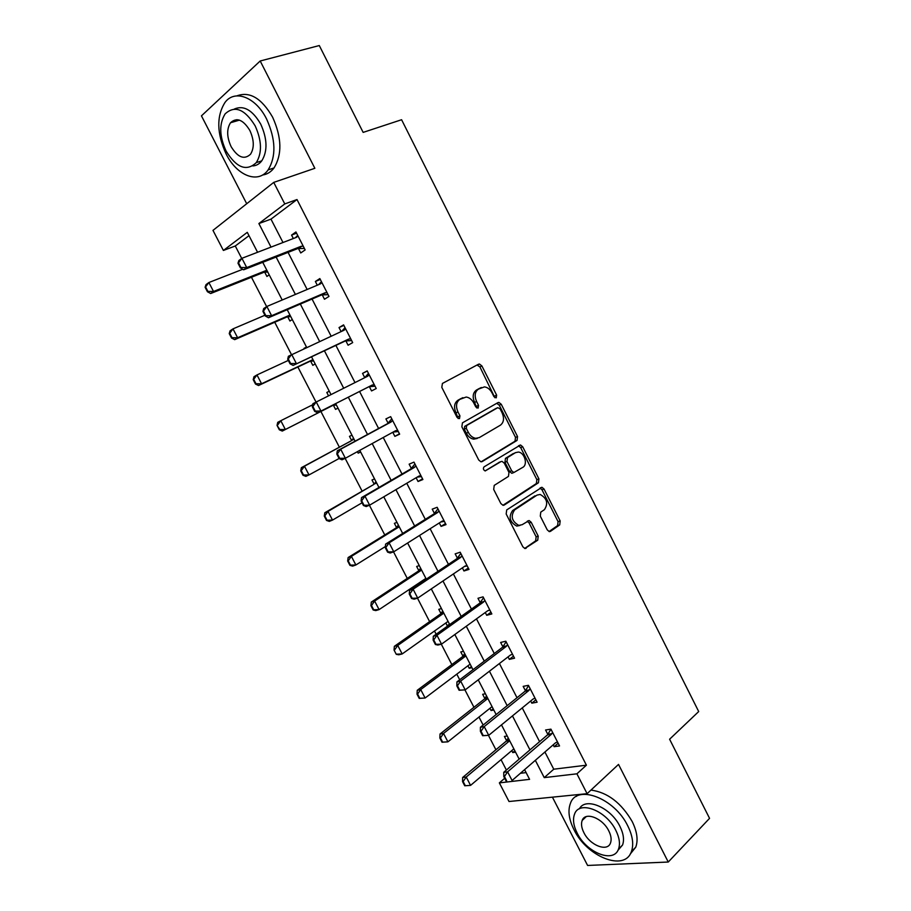 <?xml version="1.0" encoding="UTF-8"?>
<svg xmlns="http://www.w3.org/2000/svg" width="911" height="911" viewBox="0 0 911 911"><rect width="100%" height="100%" fill="white"/><g stroke="black" fill="none" stroke-linecap="round" stroke-linejoin="round"><path stroke-width="1.37" d="M496.267 397.834L496.632 395.146L481.885 365.926L479.471 364.036L478.537 364.218L442.427 383.44L441.801 387.369L457.083 417.432L459.508 418.604L459.93 415.826L457.96 411.954C455.58 406.26 456.217 402.058 459.873 399.348L466.193 397.037C469.347 397.503 471.898 399.519 473.822 403.072L475.77 406.91L478.138 408.071L478.537 405.349L476.601 401.523C474.255 395.909 474.859 391.776 478.412 389.134L484.47 386.89C487.59 387.334 490.107 389.339 492.031 392.88L493.944 396.672L496.267 397.834M494.912 397.743L479.903 366.894L477.034 365.015M458.187 418.582L455.978 412.854L457.96 411.954M476.806 408.014L474.608 402.434L476.601 401.523M236.985 119.648L236.666 120.947M547.26 529.883L549.265 531.591L550.483 531.329L559.707 524.907L560.163 520.944L544.049 489.036L541.954 487.294L506.71 509.921L506.174 513.986L522.846 546.794L524.884 548.502L537.741 540.189L538.23 536.146L531.193 522.276L529.132 520.545L522.151 524.69L518.803 525.396C511.788 521.365 510.399 516.195 514.635 509.887L537.057 495.094L540.121 494.445C547.021 498.317 548.456 503.384 544.425 509.659L540.77 512.13L540.291 516.116L547.26 529.883M544.915 752.019L553.751 769.203L586.411 765.183L576.914 773.815L587.094 793.686L509.01 801.509L499.353 782.879L529.587 779.349L524.588 769.647M248.999 235.664L235.277 245.993L223.389 250.457L212.98 230.381L273.733 182.394L314.853 168.296L260.193 60.991L319.294 45.55L363.147 132.391L401.592 119.728L698.703 711.548L669.608 739.231L709.555 818.34L668.253 862.034L618.523 764.409L587.094 793.686M273.733 182.394L284.767 203.927L258.883 223.548L271.011 247.109M586.411 765.183L296.997 199.543L284.767 203.927M517.038 440.423L517.539 436.551L501.244 404.268L498.932 402.423L497.941 402.616L462.446 422.841L461.854 426.815L478.73 460.009L480.985 461.831L482.147 461.604L517.038 440.423L515 441.243L515.512 437.382L499.239 405.156L496.734 403.311M522.709 446.777L538.913 478.867L538.435 482.784L504.227 505.047L502.997 505.298L500.856 503.532L493.682 489.423L494.24 485.381L508.452 476.407L508.976 472.433L504.284 463.175L502.075 461.376L500.948 461.604L485.21 470.953C483.285 469.905 482.887 468.539 484.048 466.876L520.511 444.978L522.709 446.777L520.671 447.586L536.852 479.63L538.913 478.867M552.419 797.159L587.595 865.45L668.253 862.034M260.193 60.991L201.445 115.856L246.71 203.734M296.997 199.543L270.977 219.13L282.991 242.508M288.07 252.381L307.144 289.482M312.052 299.036L331.137 336.17M335.886 345.394L354.994 382.563M359.572 391.479L378.6 428.489M383.235 437.496L402.024 474.05M406.761 483.263L425.3 519.338M430.14 528.744L448.44 564.342M453.382 573.953L471.431 609.072M476.476 618.876L494.286 653.54M499.422 663.527L517.004 697.724M522.242 707.904L539.585 741.656M298.409 248.418L300.744 252.962L305.151 249.91L295.938 231.952L291.566 235.095L293.331 238.534M322.198 294.777L324.487 299.241L328.985 296.405L319.841 278.561L315.377 281.476L317.29 285.2M345.838 340.839L348.093 345.223L352.682 342.604L343.595 324.874L339.029 327.573L341.09 331.581M369.342 386.617L371.551 390.933L376.232 388.53L367.19 370.902L362.544 373.385L364.753 377.678L368.465 373.385M392.766 432.269L394.862 436.358L399.644 434.171L390.66 416.646L385.911 418.912L388.132 423.239M416.111 477.751L418.035 481.498L422.898 479.528L413.97 462.116L409.141 464.166L411.373 468.516M439.307 522.948L441.072 526.376L446.026 524.611L437.143 507.302L432.224 509.147L434.467 513.519M462.367 567.86L463.961 570.969L469.006 569.409L460.18 552.214L455.17 553.854L457.424 558.238M485.278 612.511L486.713 615.301L491.838 613.946L483.069 596.853L477.979 598.288L480.234 602.695M508.053 656.888L509.329 659.37L514.544 658.209L505.821 641.219L500.64 642.449L502.918 646.89M530.692 700.992L531.808 703.167L537.103 702.21L528.437 685.323L523.176 686.359L525.465 690.811M553.193 744.834L554.15 746.701L559.536 745.938L550.927 729.153L545.575 729.996L547.864 734.46M235.277 245.993L241.722 258.439M251.459 277.251L266.638 306.608M274.735 322.266L291.406 354.481M297.886 367.008L316.015 402.047M320.9 411.476L339.382 447.199M345.144 458.358L362.145 491.2M369.41 505.252L384.761 534.928M393.529 551.861L407.263 578.405M412.034 587.629L412.421 588.392M417.489 598.174L429.616 621.621M434.479 631.016L436.141 634.227M441.3 644.191L451.845 664.586M456.798 674.151L459.713 679.788M464.952 689.923L473.948 707.289M478.981 717.037L483.126 725.054M488.467 735.371L495.914 749.753M501.039 759.66L506.402 770.046M520.375 773.302L526.114 772.596M264.668 272.093L266.912 276.454L269.223 274.849M287.717 316.743L289.926 321.025L292.283 319.533M306.403 346.909L304.16 348.583M310.628 361.12L312.803 365.334L315.206 363.956M329.247 391.161L326.81 392.47L328.529 395.784M333.403 405.236L335.544 409.381L338.004 408.117M351.953 435.162L349.471 436.358L351.612 440.503M357.385 451.674L358.148 453.166L360.654 452.015M374.535 478.901L371.995 479.983L374.148 484.151M396.968 522.379L394.383 523.347L396.558 527.537M419.276 565.606L416.646 566.46L418.821 570.673M423.592 579.908L423.991 580.671M441.459 608.571L438.783 609.334L440.97 613.558M445.821 622.965L447.255 625.743L448.508 625.413M463.505 651.297L460.784 651.946L462.982 656.193M467.924 665.77L469.211 668.264L471.944 667.661M485.426 693.761L482.659 694.307L484.857 698.578M489.89 708.325L491.04 710.534L493.819 710.033M507.211 735.986L504.409 736.43L506.618 740.711M511.743 750.63L512.734 752.566L515.558 752.167M504.683 778.29L499.353 782.879M535.338 760.332L544.243 777.63L576.914 773.815M276.135 257.061L295.392 294.435M300.345 304.069L319.613 341.477M324.407 350.769L343.686 388.211M348.309 397.196L367.509 434.467M372.189 443.555L391.149 480.37M395.932 489.651L414.642 525.989M419.527 535.463L437.986 571.322M442.974 580.99L461.194 616.371M466.284 626.244L484.253 661.147M489.435 671.213L507.176 705.661M512.46 715.909L529.963 749.89M257.574 252.279L247.28 232.339L223.389 250.457M519.156 759.136L501.483 724.883M496.153 714.554L478.229 679.834M473.003 669.699L454.84 634.511M449.704 624.559L431.302 588.905M426.268 579.145L407.616 543.002M402.685 533.447L383.782 496.825M378.953 487.465L359.799 450.353M355.074 441.197L335.669 403.607M331 394.554L311.516 356.805M306.677 347.421L287.216 309.706M282.205 300.004L262.744 262.311M270.977 219.13L258.883 223.548M553.751 769.203L544.243 777.63M291.566 235.095L296.565 233.182M315.377 281.476L320.285 279.426M339.029 327.573L343.846 325.375M304.023 348.321L306.54 347.159M362.544 373.385L367.27 371.039M326.81 392.47L329.292 391.24M394.862 436.358L399.462 433.818M358.148 453.166L360.562 451.833M418.035 481.498L422.545 478.822M441.072 526.376L445.49 523.563M463.961 570.969L468.288 568.031M486.713 615.301L490.961 612.226M447.255 625.743L449.499 624.149M509.329 659.37L513.485 656.159M469.211 668.264L471.408 666.613M531.808 703.167L535.884 699.819M491.04 710.534L493.193 708.815M554.15 746.701L558.147 743.228M512.734 752.566L514.852 750.778M479.995 388.143L481.35 387.505M474.608 402.434C472.262 396.82 472.866 392.698 476.419 390.056L479.357 388.439M461.581 398.289L462.902 397.674M455.978 412.854C453.598 407.171 454.236 402.969 457.891 400.271L460.909 398.597M481.065 461.843L515 441.243M500.082 408.823L497.77 407.672L466.671 425.505L466.261 428.284L468.334 432.361C470.213 435.811 472.672 437.792 475.724 438.305L479.288 437.599L500.401 425.186C503.851 422.465 504.421 418.331 502.098 412.808L500.082 408.823M495.971 408.47L497.77 407.672M477.273 438.453L473.709 439.148C470.668 438.646 468.208 436.665 466.33 433.226L464.257 429.161L464.678 426.382L495.766 408.561M502.929 505.286L536.374 483.536L536.852 479.63M499.456 462.196L485.073 470.93M522.88 467.309C528.061 464.496 524.497 452.46 518.37 452.061L515.478 452.653L507.507 457.561L506.983 461.513L511.663 470.748L513.838 472.536L522.88 467.309M514.817 452.915L515.478 452.653M513.713 472.581L511.788 473.31L509.625 471.534L504.945 462.31L505.468 458.37L513.44 453.462M520.671 447.586L518.473 445.798L520.511 444.978M519.976 525.453L516.731 526.091C509.716 522.071 508.338 516.901 512.563 510.604L534.985 495.823M524.69 548.468L535.645 540.849L536.135 536.807L529.12 522.971L527.218 521.274M549.048 531.534L557.612 525.579L558.067 521.627L541.977 489.776L540.029 488.068M205.1 287.272L207.423 291.736L207.902 291.395L205.567 286.919L205.1 287.272L206.023 284.619L208.881 282.524L213.527 291.463L210.669 293.524L264.042 272.241L267.777 272.059M264.816 272.082L267.003 270.556L264.816 272.082M207.902 291.395L213.527 291.463L266.832 270.237M242.747 269.269L208.881 282.524L205.567 286.919M207.423 291.736L210.669 293.524M295.335 237.76L297.715 235.425M237.987 263.211L240.39 267.857L240.903 267.492L238.5 262.835L237.987 263.211L238.841 260.546L241.916 258.291L296.382 237.361L298.011 235.983M303.249 246.209L300.994 246.346L246.722 267.583L243.636 269.804L240.39 267.857M304.399 248.452L297.829 248.555L243.636 269.804M238.5 262.835L241.916 258.291L246.722 267.583L240.903 267.492M266.616 119.068C255.809 97.067 234.731 89.062 225.006 102.431C216.351 116.255 216.738 133.462 226.156 154.039C236.883 175.766 258.155 184.261 268.13 169.901C276.295 156.453 275.794 139.508 266.616 119.068M262.55 175.003C267.105 174.388 270.931 172.042 274.029 167.931C282.239 154.517 281.784 137.618 272.651 117.246C261.651 98.229 249.716 91.1 236.871 95.871M234.298 109.058C243.67 104.97 252.472 110.003 260.728 124.147C267.367 138.882 267.709 151.112 261.787 160.826C259.396 163.98 256.412 165.677 252.837 165.927M255.148 125.843C244.74 109.047 234.742 105.061 225.142 113.875C218.993 123.805 219.312 136.194 226.099 151.055C236.484 167.897 246.551 171.758 256.287 162.625C262.197 152.889 261.81 140.624 255.148 125.843M231.132 146.682C237.828 157.535 244.307 160.04 250.559 154.187C254.397 147.889 254.158 139.975 249.842 130.444C243.146 119.614 236.689 117.063 230.494 122.769C226.554 129.157 226.771 137.117 231.132 146.682M238.557 119.876L238.318 120.457M627.747 825.833C614.401 797.945 576.754 784.007 570.434 803.354C567.69 810.642 568.885 819.422 573.998 829.705C586.786 856.693 624.695 872.009 631.403 851.591C633.919 844.474 632.701 835.888 627.747 825.833M630.105 854.233L635.764 847.162C638.292 840.056 637.085 831.492 632.154 821.471C621.211 802.785 607.478 792.331 590.966 790.088M577.904 794.608L576.435 796.408M579.396 808.831C585.34 796.749 610.848 807.419 619.935 826.402C623.523 833.656 624.399 839.862 622.566 844.998L617.897 850.407M615.859 830.422C606.259 810.369 579.1 800.109 574.545 814.138C572.609 819.376 573.475 825.696 577.164 833.087C586.468 852.673 613.752 863.651 618.512 849.063C620.345 843.916 619.457 837.71 615.859 830.422M583.871 832.631C589.895 845.306 607.466 852.297 610.507 842.96C611.702 839.635 611.133 835.615 608.799 830.912C602.649 818.044 585.135 811.348 582.175 820.458C580.945 823.817 581.503 827.871 583.871 832.631M229.23 333.597L231.542 338.038L232.032 337.719L229.709 333.278L229.23 333.597L230.073 330.807L233 328.871L237.623 337.753L234.685 339.655L287.102 316.891L290.78 316.629M232.032 337.719L237.623 337.753L289.96 315.047M264.93 315.24L233 328.871L229.709 333.278M231.542 338.038L234.685 339.655M253.212 379.648L255.501 384.066L256.002 383.77L253.702 379.352L253.212 379.648L253.975 376.71L256.97 374.933L261.571 383.759L258.553 385.512L310.025 361.291L313.646 360.938M256.002 383.77L261.571 383.759L312.951 359.594M288.32 360.414L256.97 374.933L253.702 379.352M255.501 384.066L258.553 385.512M318.611 284.653L321.446 281.693M262.926 311.391L265.317 316.003L265.841 315.661L263.45 311.038L262.926 311.391L263.7 308.567L266.855 306.472L320.285 283.947L321.868 282.512M327.083 292.67L324.863 292.864L271.626 315.707L268.46 317.757L265.317 316.003M328.085 294.64L321.629 294.925L268.46 317.757M263.45 311.038L266.855 306.472L271.626 315.707L265.841 315.661M341.75 331.285L345.03 327.675M287.705 359.253L290.085 363.831L290.62 363.523L288.252 358.934L287.705 359.253L288.388 356.269L344.028 330.237L345.576 328.757M350.758 338.858L348.583 339.108L293.126 365.413L290.085 363.831M351.623 340.543L345.28 340.999L293.126 365.413M288.252 358.934L291.622 354.356L296.36 363.523L290.62 363.523M277.046 425.414L279.324 429.798L279.836 429.525L277.046 425.414L277.73 422.34L280.793 420.711L285.359 429.48L282.285 431.074L332.811 405.429L336.375 404.974M279.836 429.525L285.359 429.48L332.811 405.429M312.735 404.735L280.793 420.711L277.548 425.141M279.324 429.798L282.285 431.074M353.536 438.214L351.122 440.878L301.347 467.685L304.468 466.216L309.011 474.927L339.097 458.495M303.522 475.007L309.011 474.927L305.868 476.373L302.999 475.246L303.522 475.007L301.256 470.645L300.732 470.896L302.999 475.246M351.122 440.878L304.468 466.216L301.256 470.645M300.732 470.896L301.347 467.685M376.027 481.794L373.669 484.538L324.806 512.745L328.006 511.424L332.515 520.09L362.043 502.804M327.06 520.215L332.515 520.09L329.304 521.388L326.525 520.432L327.06 520.215L324.806 515.877L324.27 516.093L326.525 520.432M373.669 484.538L328.006 511.424L324.806 515.877M324.27 516.093L324.806 512.745M312.336 406.807L314.694 411.362L315.24 411.077L312.883 406.511L312.336 406.807L312.928 403.675L367.634 376.243L369.149 374.717M374.296 384.749L372.155 385.057L317.632 412.763L314.694 411.362M375.025 386.173L368.784 386.799L317.632 412.763M312.883 406.511L316.231 401.933L320.945 411.043L315.24 411.077M337.366 453.792L336.797 454.054L339.143 458.586L339.712 458.324L337.366 453.792L340.691 449.203L337.321 450.786L387.665 423.581L391.764 418.809M397.686 430.356L395.579 430.732L345.371 458.256L340.691 449.203L391.092 421.964L392.573 420.381M339.712 458.324L345.371 458.256L341.989 459.804L339.143 458.586M398.289 431.518L393.153 432.065M337.321 450.786L336.797 454.054M361.69 500.777L361.109 501.004L363.443 505.503L364.013 505.275L361.69 500.777L364.981 496.165L361.542 497.588L410.918 468.88L414.926 463.961M420.939 475.69L418.866 476.123L369.638 505.161L364.981 496.165L414.403 467.411L415.849 465.783M364.013 505.275L369.638 505.161L366.188 506.55L363.443 505.503M421.394 476.59L417.079 477.17M361.542 497.588L361.109 501.004M385.854 547.454L385.273 547.659L387.585 552.134L388.166 551.929L385.854 547.454L389.134 542.842L385.615 544.095L434.023 513.895L437.929 508.839M444.044 520.739L442.006 521.229L393.757 551.781L389.134 542.842L437.565 512.574L438.988 510.889M388.166 551.929L393.757 551.781L390.227 553.011L387.585 552.134M444.374 521.388L440.844 521.969M385.615 544.095L385.273 547.659M409.87 593.847L409.278 594.029L411.578 598.47L412.171 598.288L409.87 593.847L413.127 589.212L409.54 590.317L456.98 558.637L460.807 553.433M467.013 565.526L465.009 566.073L417.716 598.106L413.127 589.212L460.602 557.464L461.991 555.733M412.171 598.288L417.716 598.106L414.129 599.176L411.578 598.47M467.206 565.913L464.439 566.46M409.54 590.317L409.278 594.029M433.738 639.943L433.124 640.091L435.412 644.51L436.027 644.35L433.738 639.943L436.961 635.297L433.317 636.242L479.812 603.105L483.547 597.775M489.833 610.04L487.875 610.632L441.539 644.134L436.961 635.297L483.49 602.091L484.846 600.303M436.027 644.35L441.539 644.134L437.872 645.045L435.412 644.51M489.902 610.176L487.875 610.632M433.317 636.242L433.124 640.091M398.392 525.123L396.08 527.947L348.127 557.543L351.395 556.37L355.871 564.979L385.387 546.52M350.462 565.139L355.871 564.979L352.603 566.13L349.915 565.332L350.462 565.139L348.218 560.834L347.672 561.028L349.915 565.332M396.08 527.947L399.234 526.774L351.395 556.37L348.218 560.834M347.672 561.028L348.127 557.543M420.62 568.202L418.365 571.095L371.312 602.069L374.637 601.044L379.09 609.596L425.881 578.394M373.715 609.789L379.09 609.596L375.753 610.598L373.157 609.96L373.715 609.789L371.483 605.508L370.925 605.678L373.157 609.96M421.599 570.092L374.637 601.044L371.483 605.508M370.925 605.678L371.312 602.069M442.723 611.019L440.514 613.991L394.349 646.32L397.743 645.443L402.172 653.95L448.064 621.382M396.82 654.166L402.172 653.95L398.767 654.793L396.262 654.314L394.042 650.055L396.262 654.314M443.805 613.137L397.743 645.443L394.611 649.919M394.042 650.055L394.349 646.32M464.69 653.597L462.537 656.637L417.249 690.299L420.711 689.57L425.107 698.02L470.122 664.119M419.8 698.282L425.107 698.02L419.219 698.395L419.8 698.282L417.591 694.057L417.022 694.171L419.219 698.395M465.885 655.92L420.711 689.57L417.591 694.057M417.022 694.171L417.249 690.299M457.447 685.744L456.832 685.869L459.098 690.265L459.725 690.128L457.447 685.744L460.659 681.098L456.946 681.883L502.496 647.3L506.14 641.834M512.517 654.28L510.593 654.929L465.202 689.866L460.659 681.098L506.243 646.434L507.564 644.601M459.725 690.128L465.202 689.866L459.098 690.265M456.946 681.883L456.832 685.869M486.531 695.924L484.424 699.033L440.013 734.015L443.532 733.435L447.905 741.839L492.054 706.606M442.632 742.123L447.905 741.839L442.04 742.226L442.632 742.123L440.446 737.921L439.854 738.024L442.04 742.226M487.84 698.452L443.532 733.435L440.446 737.921M439.854 738.024L440.013 734.015M481.019 731.26L480.393 731.362L482.648 735.724L483.274 735.621L481.019 731.26L484.208 726.602L480.416 727.24L525.055 691.244L528.608 685.641M535.076 698.247L533.186 698.953L488.717 735.325L484.208 726.602L528.847 690.515L530.145 688.636M483.274 735.621L488.717 735.325L482.648 735.724M480.416 727.24L480.393 731.362M508.258 738.001L506.186 741.19L462.64 777.482L466.227 777.026L470.566 785.384L513.85 748.853M465.327 785.715L470.566 785.384L464.735 785.783L465.327 785.715L463.152 781.536L462.56 781.604L464.735 785.783M509.67 740.745L466.227 777.026L463.152 781.536M462.56 781.604L462.64 777.482M504.443 776.502L503.794 776.571L506.038 780.909L506.687 780.829L504.443 776.502L507.598 771.833L503.749 772.312L547.465 734.915L550.939 729.176M557.486 741.953L555.63 742.716L512.084 780.499L507.598 771.833L551.326 734.323L552.59 732.398M506.687 780.829L506.038 780.909M503.749 772.312L503.794 776.571M494.639 396.057L496.632 395.146M457.937 416.726L459.93 415.826M476.544 406.249L478.537 405.349M476.419 390.056L478.412 389.134M457.891 400.271L459.873 399.348M479.903 366.894L481.885 365.926M499.239 405.156L501.244 404.268M515.512 437.382L517.539 436.551M464.678 426.382L466.671 425.505M464.257 429.161L466.261 428.284M466.33 433.226L468.334 432.361M536.374 483.536L538.435 482.784M503.476 505.309L504.227 505.047M498.909 462.412L500.948 461.604M505.468 458.37L507.507 457.561M504.945 462.31L506.983 461.513M509.625 471.534L511.663 470.748M512.563 510.604L514.635 509.887M529.12 522.971L531.193 522.276M536.135 536.807L538.23 536.146M535.645 540.849L537.741 540.189M525.203 548.536L526.182 548.228M541.977 489.776L544.049 489.036M558.067 521.627L560.163 520.944M557.612 525.579L559.707 524.907M549.584 531.614L550.483 531.329M264.042 272.241L266.855 270.271M300.994 246.346L297.829 248.555M301.78 246.198L298.626 248.418L301.769 246.198M287.876 316.732L290.097 315.308M287.102 316.891L289.983 315.069M310.788 361.098L313.054 359.788M310.025 361.291L312.963 359.606M320.923 283.503L320.171 283.993M324.863 292.864L321.629 294.925M325.637 292.704L322.403 294.754M344.654 329.782L343.299 330.568M348.583 339.108L345.28 340.999M349.346 338.915L346.043 340.816M333.563 405.213L335.886 404.017M351.714 440.389L354.083 439.273M374.25 484.037L376.653 483.024M368.249 375.765L364.89 377.541M372.155 385.057L368.784 386.799M372.906 384.852L369.536 386.594M391.684 421.474L388.268 423.091M391.092 421.964L387.665 423.581M396.319 430.504L394.258 431.45M414.983 466.887L411.499 468.356M414.403 467.411L410.918 468.88M419.595 475.872L418.604 476.271M438.145 512.039L434.593 513.36M437.565 512.574L434.023 513.895M442.723 520.967L442.063 521.194M461.16 556.906L457.55 558.079M460.602 557.464L456.98 558.637M484.037 601.511L480.359 602.524M483.49 602.091L479.812 603.105M396.649 527.423L399.098 526.512M418.365 571.095L421.577 570.058M418.923 570.548L421.417 569.751M440.514 613.991L443.782 613.08M441.061 613.433L443.6 612.727M462.537 656.637L465.863 655.863M463.073 656.057L465.646 655.453M506.778 645.842L503.043 646.708M506.243 646.434L502.496 647.3M484.424 699.033L487.806 698.384M484.948 698.441L487.579 697.94M529.371 689.9L525.579 690.629M528.847 690.515L525.055 691.244M506.186 741.19L509.625 740.666M506.71 740.575L509.374 740.176M551.838 733.697L547.978 734.277M551.326 734.323L547.465 734.915M477.489 364.992L479.471 364.036M496.928 403.311L498.932 402.423M473.709 439.148L475.724 438.305M511.788 473.31L513.838 472.536M516.731 526.091L518.803 525.396M527.469 521.103L529.132 520.545M540.28 487.897L541.954 487.294M239.445 120.127L230.494 122.769M261.787 160.826L256.287 162.625M268.13 169.901L274.029 167.931M586.206 816.632L582.175 820.458M622.566 844.998L618.512 849.063M631.403 851.591L635.764 847.162"/></g></svg>
